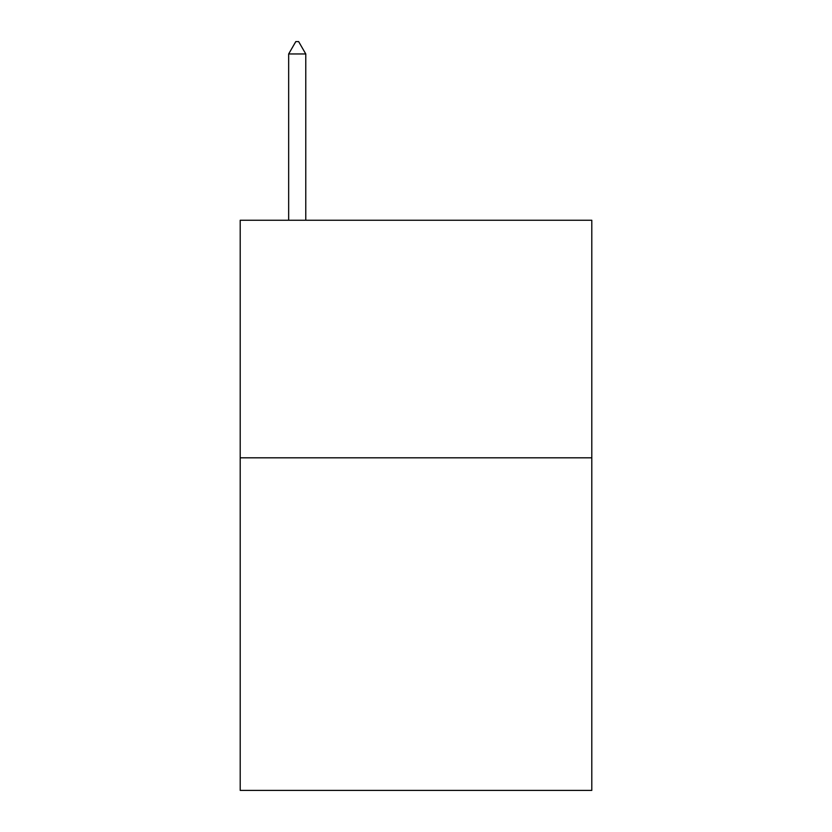<?xml version="1.0" encoding="UTF-8"?>
<svg xmlns="http://www.w3.org/2000/svg" width="832" height="832" viewBox="0 0 832 832"><rect width="100%" height="100%" fill="white"/><g stroke="black" fill="none" stroke-linecap="round" stroke-linejoin="round"><path stroke-width="1.25" d="M591.802 457.808L591.802 790.4L240.198 790.4L240.198 220.251L591.802 220.251L591.802 457.808L240.198 457.808M305.77 53.955L298.646 41.6L295.797 41.6L288.662 53.955L305.77 53.955L305.77 220.251M288.662 53.955L288.662 220.251"/></g></svg>
